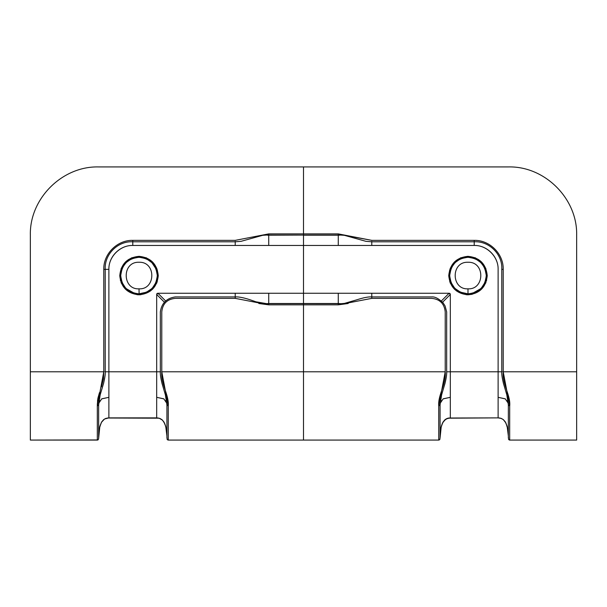 <?xml version="1.0" encoding="UTF-8"?>
<svg xmlns="http://www.w3.org/2000/svg" width="607" height="607" viewBox="0 0 607 607"><rect width="100%" height="100%" fill="white"/><g stroke="black" fill="none" stroke-linecap="round" stroke-linejoin="round"><path stroke-width="0.91" d="M139.086 288.818L139.011 288.826C122.174 289.805 121.696 261.541 139.011 262.262C156.325 261.541 155.84 289.805 139.011 288.826C122.174 289.805 121.696 261.541 139.011 262.262C156.325 261.541 155.84 289.805 139.011 288.826L139.117 293.834L146.454 292.195L151.629 288.742L146.454 292.195L139.011 293.834C127.918 292.695 121.825 286.61 120.717 275.601C121.886 264.523 127.986 258.415 139.011 257.292C150.035 258.415 156.136 264.523 157.304 275.601C156.196 286.61 150.104 292.695 139.011 293.834L134.746 293.302M156.113 282.073L157.289 276.276L155.908 282.581L152.6 287.756L155.794 282.832M155.847 268.635L151.894 262.672L147.213 259.288L151.553 262.338M145.452 258.499L139.534 257.3L145.452 258.499M138.487 257.3L132.569 258.499L138.487 257.3M130.801 259.288L126.476 262.33L130.801 259.288M125.74 263.074L123.13 266.663L125.74 263.074M121.931 269.258L120.725 275.252L121.931 269.258M122.227 282.832L125.421 287.764L122.113 282.581L120.725 276.276L121.908 282.073M139.011 294.805C150.498 293.705 156.917 287.346 158.268 275.722C157.107 263.999 150.695 257.535 139.011 256.329C127.326 257.535 120.907 263.999 119.754 275.722C121.081 287.331 127.5 293.689 139.011 294.805L140.915 294.691L139.011 294.79C127.341 293.598 120.93 287.194 119.769 275.593C120.983 263.939 127.402 257.52 139.011 256.344C150.619 257.52 157.038 263.939 158.252 275.593C157.092 287.194 150.68 293.598 139.011 294.79L139.011 293.834L134.155 293.143L126.393 288.742L133.305 292.877M157.296 275.252L156.09 269.258M154.884 266.663L152.281 263.081M467.989 294.79L472.246 294.281L467.989 294.805C456.502 293.705 450.083 287.346 448.732 275.722C449.893 263.999 456.305 257.535 467.989 256.329C479.674 257.535 486.093 263.999 487.246 275.722C485.919 287.331 479.5 293.689 467.989 294.805L466.085 294.691L467.989 294.79C479.659 293.598 486.07 287.194 487.231 275.593C486.017 263.939 479.598 257.52 467.989 256.344C456.381 257.52 449.962 263.939 448.748 275.593C449.908 287.194 456.32 293.598 467.989 294.79M480.289 290.29L486.624 280.419L485.896 268.742L478.559 259.553L467.291 256.351L456.274 260.373L449.62 270.069L449.764 281.762L456.805 291.14L454.377 289.129L450.189 282.923L448.732 275.722L450.257 268.264L454.423 261.989L460.667 257.816L467.989 256.329L475.311 257.816L481.556 261.989L485.721 268.264L487.246 275.601L485.79 282.923L480.289 290.29M480.607 288.742L472.845 293.143L467.989 293.834C479.082 292.695 485.175 286.61 486.283 275.601C485.114 264.523 479.014 258.415 467.989 257.292C456.965 258.415 450.864 264.523 449.696 275.601C450.804 286.61 456.896 292.695 467.989 293.834L460.546 292.195L455.371 288.742L459.453 291.656M139.011 294.79L136.947 294.683M126.711 290.29L120.376 280.419L121.104 268.742L128.441 259.553L139.709 256.351L150.726 260.373L157.38 270.069L157.236 281.762L150.195 291.14L152.623 289.129L156.811 282.923L158.268 275.722L156.743 268.264L152.577 261.989L146.333 257.816L139.011 256.329L131.689 257.816L125.444 261.989L121.279 268.264L119.754 275.601L121.21 282.923L125.346 289.076M467.989 288.826C484.826 289.805 485.304 261.541 467.989 262.262C450.675 261.541 451.16 289.805 467.989 288.826C484.826 289.805 485.304 261.541 467.989 262.262C450.675 261.541 451.16 289.805 467.989 288.826L467.989 293.834M451.206 282.832L454.4 287.756L451.092 282.581L449.711 276.276L450.887 282.073M449.704 275.252L450.91 269.258L449.704 275.252M452.116 266.663L454.719 263.081L452.116 266.663M455.447 262.338L459.787 259.288L455.447 262.338M461.548 258.499L467.466 257.3L461.548 258.499M468.513 257.3L474.431 258.499L468.513 257.3M476.199 259.288L480.524 262.33M481.26 263.074L483.87 266.663M485.069 269.258L486.275 275.252M486.275 276.276L484.887 282.581L481.579 287.764M467.898 293.834L461.434 292.566M508.363 405.157L508.363 406.728M508.363 437.01L508.59 439.407L509.69 440.075L509.69 406.075L508.363 404.672L508.363 406.553M505.381 398.913L498.119 397.319L505.236 398.822L508.249 403.245L507.232 400.643M340.481 235.053L303.5 235.076L303.5 233.885L268.726 233.885L268.726 235.076L303.5 235.076L303.5 233.885L338.274 233.885L338.274 235.213L339.412 235.213L338.274 235.213L338.274 245.456L474.219 245.456L474.219 241.798C489.121 240.835 502.74 254.454 501.777 269.356L501.777 371.788L498.119 371.788L498.119 417.882L501.39 418.466L503.37 419.649L505.267 421.842L507.164 426.395L508.347 435.947L507.695 428.77L505.935 423.033L503.294 419.589L500.858 418.276L498.119 417.882L499.796 418.018M99.768 400.643L98.751 403.245L101.764 398.822L108.881 397.319L108.881 417.882L105.61 418.466L103.63 419.649L101.733 421.85L99.836 426.395L98.6 438.702L97.977 439.938L30.35 440.075L30.35 371.788L103.782 371.795C105.701 371.788 105.701 371.788 103.782 371.788C105.701 371.788 105.701 371.788 103.782 371.788L97.31 406.075L98.638 404.672L98.638 437.01L98.638 406.728M163.943 398.913L156.682 397.319L156.682 417.882L108.881 417.882L108.881 371.788L105.223 371.788C105.421 374.033 104.867 377.911 103.562 383.427L100.185 394.816L98.584 405.377L98.638 404.672L97.31 406.075L97.31 440.075L97.325 404.3L97.993 397.881L99.487 392.57M264.091 303.637L266.61 303.667L255.949 301.8L249.909 299.714C243.46 297.627 238.566 296.694 235.213 296.914L175.309 296.906C166.606 298.189 161.614 303.181 160.331 311.884L160.331 371.788L108.881 371.788L108.881 397.319L101.619 398.913M440.083 437.609L439.847 439.407L438.747 440.075L438.74 406.075L440.075 404.672L440.075 437.01L440.075 406.728M440.075 405.157L440.075 406.553M443.057 398.913L450.318 397.319L450.318 417.882L447.048 418.466L445.068 419.649L443.171 421.842L441.266 426.395L440.083 437.859L440.083 404.831M166.925 437.01L167.153 439.407L168.253 440.075L168.26 406.075L166.925 404.672L166.925 437.01L166.925 406.728M160.347 371.788L156.682 371.788L156.682 294.501L164.414 302.225L156.682 294.501L157.926 293.257L156.682 294.501L156.682 417.882L158.366 418.018M164.156 422.381L165.635 426.061M165.764 426.516L166.834 433.8M450.318 417.882L446.031 418.967L442.784 422.495L440.925 427.821L440.083 435.947L440.697 429.005L442.146 423.807L444.423 420.241L447.814 418.2L498.119 417.882L448.634 418.018M442.844 422.381L441.365 426.061M441.236 426.516L440.166 433.8M505.585 422.381L507.073 426.061M507.202 426.516L508.264 433.8M98.638 405.157L98.638 406.553M103.896 269.356L108.881 269.356L108.881 371.788L108.881 269.356L105.223 269.356L105.223 371.788L156.682 371.788L156.682 397.319L163.807 398.822L166.811 403.245L165.794 400.643M156.682 417.882L159.952 418.466L161.932 419.649L163.829 421.85L165.734 426.395L166.917 435.947L166.303 429.005L164.854 423.807L162.577 420.241L159.186 418.2L107.204 418.018M450.318 371.788L498.119 371.788L450.318 371.788L450.318 294.501L449.074 293.257L450.318 294.501L450.318 371.788L446.661 371.788L450.318 371.788L450.318 397.319L443.193 398.822L440.189 403.245L441.206 400.643M101.415 422.381L99.927 426.061M99.798 426.516L98.736 433.8M166.917 437.859L166.917 404.831M166.925 405.157L166.925 406.553M258.794 303.5L268.726 304.835L268.726 303.644L303.5 303.644L303.5 304.835L268.726 304.835L268.726 303.5L266.458 303.667L303.5 303.644L303.5 371.788L161.781 371.788C159.96 371.788 159.96 371.788 161.781 371.788L303.5 371.788L303.5 440.075L168.253 440.075L168.253 406.075C169.224 395.058 160.802 384.436 161.781 371.788C159.861 371.788 159.861 371.788 161.781 371.788C159.861 371.788 159.861 371.788 161.781 371.788L168.26 406.075L166.925 404.672M264.424 235.068L266.67 235.053L262.694 235.304L241.047 241.328L235.213 241.798L235.213 245.456L132.781 245.456L132.781 240.387C132.781 242.276 132.781 242.276 132.781 240.357C132.781 242.276 132.781 242.276 132.781 240.357L235.213 240.357C235.213 242.276 235.213 242.276 235.213 240.357C235.213 242.276 235.213 242.276 235.213 240.357L268.726 233.885L235.213 240.357L132.781 240.357C117.288 239.962 103.387 253.863 103.782 269.356L103.782 371.788L30.35 371.788L30.35 235.213C29.417 198.717 62.134 165.992 98.638 166.925L303.5 166.925L303.5 233.885L338.274 233.885L371.788 240.357C371.788 242.276 371.788 242.276 371.788 240.357L474.219 240.357C474.219 242.276 474.219 242.276 474.219 240.357C489.72 239.962 503.613 253.855 503.218 269.356L503.218 371.788L576.65 371.788L576.65 235.213C577.583 198.717 544.866 165.992 508.363 166.925L303.5 166.925L303.5 233.885L268.726 233.885L268.726 235.076L266.519 235.053L303.5 235.076L268.726 235.213L268.726 245.456L268.726 235.213L267.588 235.213L268.726 235.076L342.909 235.076L371.78 240.357L474.219 240.357C474.219 242.276 474.219 242.276 474.219 240.357C489.712 239.962 503.613 253.863 503.218 269.356C501.299 269.356 501.299 269.356 503.218 269.356C501.299 269.356 501.299 269.356 503.218 269.356L503.218 371.788C501.299 371.788 501.299 371.788 503.218 371.788L503.218 371.795C501.299 371.788 501.299 371.788 503.218 371.788L509.69 406.075L508.363 404.672L508.416 405.37L506.815 394.816L503.446 383.427C502.133 377.911 501.579 374.033 501.777 371.788L498.119 371.788L498.119 269.356C498.446 256.579 486.989 245.129 474.219 245.456L474.219 241.798L371.788 241.798L371.788 245.456M268.726 304.835L235.213 298.356C235.213 296.436 235.213 296.436 235.213 298.356C235.213 296.436 235.213 296.436 235.213 298.356L268.726 304.835L338.274 304.835L303.5 304.835L303.5 440.075L438.747 440.075L438.747 406.075C437.776 395.058 446.198 384.436 445.219 371.788L303.5 371.788L445.219 371.788C447.139 371.788 447.139 371.788 445.219 371.788L438.74 406.075L440.075 404.672M348.206 303.5L338.274 304.835L371.788 298.356C371.788 296.436 371.788 296.436 371.788 298.356C371.788 296.436 371.788 296.436 371.788 298.356L371.788 293.257L371.788 298.356C371.788 296.535 371.788 296.535 371.788 298.356C371.788 296.535 371.788 296.535 371.788 298.356L338.274 304.835L338.274 303.644L340.542 303.667L303.5 303.644L303.5 293.257L449.074 293.257L441.35 300.989L449.074 293.257L157.926 293.257L164.011 299.342M338.274 304.835L338.274 303.644L268.726 303.5L268.726 293.257L268.726 303.5L339.412 303.5L338.274 303.5L338.274 293.257L338.274 303.5L303.5 303.5L303.5 293.257L235.213 293.257L235.213 298.356C235.213 296.535 235.213 296.535 235.213 298.356C235.213 296.535 235.213 296.535 235.213 298.356L175.309 298.356C175.309 296.527 175.309 296.527 175.309 298.356L175.309 298.356C175.309 296.527 175.309 296.527 175.309 298.356L235.213 298.356M371.788 240.357C371.788 242.276 371.788 242.276 371.788 240.357L338.274 233.885L338.274 235.076L303.5 235.076L303.5 245.456L132.781 245.456C120.011 245.129 108.554 256.579 108.881 269.356C108.486 256.784 120.209 245.061 132.781 245.456L132.781 241.798L235.213 241.798M431.767 298.356L431.691 298.356C431.691 296.527 431.691 296.527 431.691 298.356L371.788 298.356L431.691 298.356C431.691 296.527 431.691 296.527 431.691 298.356C439.885 299.183 444.392 303.69 445.219 311.884C447.04 311.884 447.04 311.884 445.219 311.884L445.219 311.884C447.04 311.884 447.04 311.884 445.219 311.884C444.407 303.682 439.893 299.168 431.691 298.356M175.233 298.356L175.309 298.356C167.115 299.183 162.608 303.69 161.781 311.884L161.781 311.884C159.96 311.884 159.96 311.884 161.781 311.884C159.96 311.884 159.96 311.884 161.781 311.884C162.593 303.682 167.107 299.168 175.309 298.356M235.213 298.295L235.213 293.257L157.926 293.257L165.65 300.989M263.999 303.5L263.324 303.5M371.788 241.791L371.788 241.381M263.984 235.213L263.37 235.22M474.219 240.387L474.219 245.456L303.5 245.456L303.5 235.213L338.274 235.213L338.274 245.456L235.213 245.456M343.016 303.5L343.676 303.5M343.001 235.213L343.63 235.22M450.318 294.501L442.586 302.225L450.318 294.501M235.213 241.791L235.213 241.381M445.219 371.788L445.219 311.884L445.219 371.788M161.834 297.164L160.392 295.723M576.65 371.788L503.218 371.788C502.247 384.436 510.859 395.764 509.69 406.075L509.69 440.075L576.65 440.075L576.65 235.213M509.098 398.359L509.501 401.083M132.781 240.357C117.28 239.962 103.387 253.855 103.782 269.356C105.701 269.356 105.701 269.356 103.782 269.356L103.782 371.788L103.448 378.791L101.468 386.879M303.5 245.456L303.5 293.257L303.5 245.456M449.468 293.295L449.848 293.439M450.136 293.727L450.28 294.107M157.532 293.295L157.152 293.439M156.864 293.727L156.72 294.107M498.119 417.882L498.119 269.356C498.514 256.784 486.791 245.061 474.219 245.456M501.777 269.356L503.059 269.356M509.69 440.075L576.65 440.075M168.253 440.075L438.747 440.075M161.781 371.788L161.781 311.884L161.781 371.788M166.917 405.028L165.4 394.891L161.986 383.343C160.696 377.903 160.149 374.056 160.339 371.788L160.673 371.788M30.35 371.788L30.35 235.213M97.31 440.075L30.35 440.075M97.917 398.268L97.492 401.151M97.31 405.696L97.31 406.075M103.782 371.788C105.701 371.788 105.701 371.788 103.782 371.788C105.701 371.788 105.701 371.788 103.782 371.788M103.782 269.356C105.701 269.356 105.701 269.356 103.782 269.356M439.946 439.149L439.119 440.052L439.946 439.149M167.062 439.149L167.881 440.052L167.062 439.149M508.347 404.983L508.347 437.859M508.491 439.149L509.311 440.052L508.491 439.149M98.509 439.149L97.689 440.052L98.509 439.149M98.645 437.609L98.653 404.983M108.881 417.882L104.495 419.027L101.407 422.389L99.442 428.056L98.653 435.947L99.442 428.056L101.407 422.389L104.495 419.027L108.881 417.882M341.407 303.667L344.435 303.401L356.741 299.835C363.479 297.642 368.487 296.671 371.788 296.914L431.691 296.906C434.908 296.611 438.702 298.576 443.08 302.802L445.075 305.943L446.669 311.884L446.669 371.788C446.851 374.056 446.304 377.903 445.014 383.343L441.6 394.891L440.083 405.028M340.39 303.667L342.257 303.659M371.788 241.798L365.953 241.328L344.306 235.304L340.33 235.053L342.909 235.076M264.728 303.5L264.212 303.5M263.984 303.5L263.37 303.5M265.145 303.667L264.758 303.659M105.223 269.356C104.26 254.454 117.879 240.835 132.781 241.798"/></g></svg>
